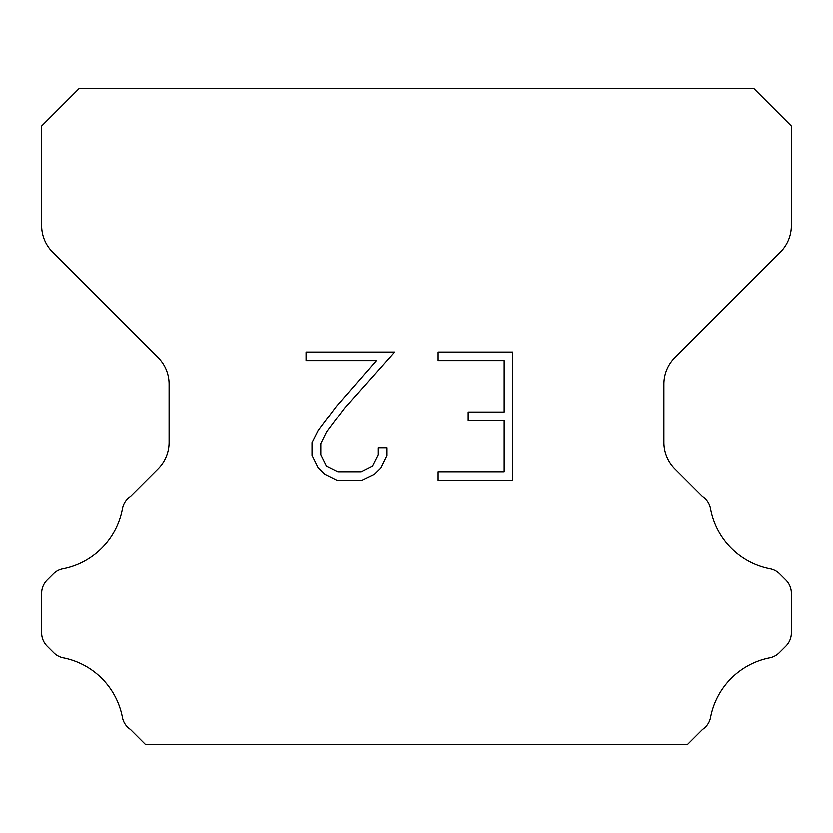 <?xml version="1.0" encoding="UTF-8"?>
<svg xmlns="http://www.w3.org/2000/svg" width="833" height="833" viewBox="0 0 833 833"><rect width="100%" height="100%" fill="white"/><g stroke="black" fill="none" stroke-linecap="round" stroke-linejoin="round"><path stroke-width="1.25" d="M504.204 472.019L504.204 420.592L468.208 420.592L468.208 412.023L504.204 412.023L504.204 360.585L438.158 360.585L438.158 352.015L512.774 352.015L512.774 480.589L438.158 480.589L438.158 472.019L504.204 472.019M386.731 447.987L386.731 455.703L380.619 468.25L374.256 474.487L361.699 480.589L337.001 480.589L324.537 474.394L318.175 468.115L311.979 455.568L311.979 442.844L318.175 430.536L336.334 406.358L376.266 360.585L306.034 360.585L306.034 352.015L394.425 352.015L344.373 408.253L326.546 432.015L320.767 443.739L320.767 455.026L326.369 466.334L337.761 472.019L361.033 472.019L372.33 466.313L378.026 455.026L378.026 447.987L386.731 447.987M753.865 88.506L79.135 88.506L41.65 125.991L41.65 225.566A37.485 37.485 0 0 0 52.625 252.076L158.124 357.565A37.485 37.485 0 0 1 169.099 384.075L169.099 442.552A37.485 37.485 0 0 1 158.124 469.062L130.479 496.697A18.742 18.742 0 0 0 122.357 509.369A74.97 74.97 0 0 1 62.954 568.783A18.742 18.742 0 0 0 53.25 573.937L47.137 580.039A18.742 18.742 0 0 0 41.65 593.294L41.65 632.924A18.742 18.742 0 0 0 47.137 646.179L53.697 652.739A18.742 18.742 0 0 0 63.318 657.872A74.97 74.97 0 0 1 122.316 716.869A18.742 18.742 0 0 0 130.396 729.427L145.452 744.494L687.548 744.494L702.604 729.427A18.742 18.742 0 0 0 710.684 716.869A74.97 74.97 0 0 1 769.682 657.872A18.742 18.742 0 0 0 779.303 652.739L785.863 646.179A18.742 18.742 0 0 0 791.35 632.924L791.35 593.294A18.742 18.742 0 0 0 785.863 580.039L779.75 573.937A18.742 18.742 0 0 0 770.046 568.783A74.97 74.97 0 0 1 710.643 509.369A18.742 18.742 0 0 0 702.521 496.697L674.876 469.062A37.485 37.485 0 0 1 663.901 442.552L663.901 384.075A37.485 37.485 0 0 1 674.876 357.565L780.375 252.076A37.485 37.485 0 0 0 791.35 225.566L791.35 125.991L753.865 88.506"/></g></svg>
